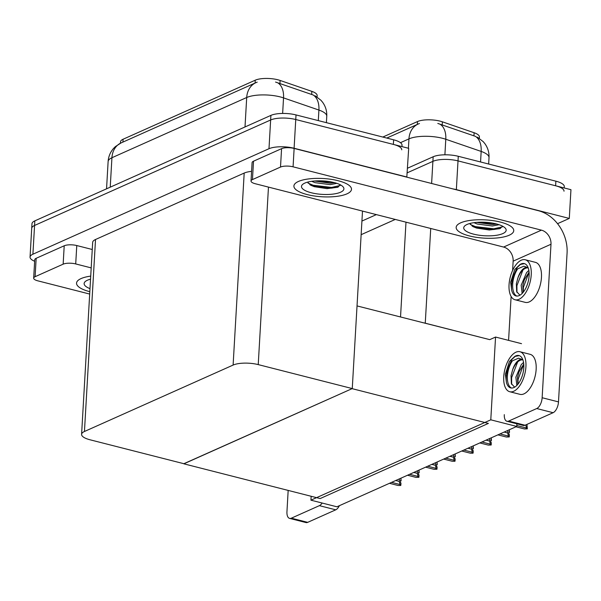 <?xml version="1.0" encoding="UTF-8"?>
<svg xmlns="http://www.w3.org/2000/svg" width="601" height="601" viewBox="0 0 601 601"><rect width="100%" height="100%" fill="white"/><g stroke="black" fill="none" stroke-linecap="round" stroke-linejoin="round"><path stroke-width="0.9" d="M382.822 137.051L417.5 121.56A16.392 5.199 3.3 0 1 440.105 121.147A16.392 5.199 3.3 0 1 442.366 121.815L474.114 132.738A16.392 5.199 3.3 0 1 479.41 136.945L479.328 138.328M521.518 343.667L495.555 337.048L489.747 339.64L425.26 323.195A18.218 5.777 -176.7 0 0 422.308 322.557M489.747 339.64L357.032 305.917M431.616 183.485L432.893 161.353L407.283 172.795L432.893 161.353A18.218 5.777 3.3 0 1 458.015 160.888L570.95 189.683L569.29 218.426L557.548 223.677M452.831 188.894A18.218 5.777 3.3 0 1 456.354 189.631L569.29 218.426M361.922 221.063L376.361 214.61M395.27 219.433L361.133 234.683M516.747 426.44L490.784 419.821L310.935 500.175L336.898 506.793L516.747 426.44L516.898 423.81M310.935 500.175L311.16 496.276M490.784 419.821L495.555 337.048M183.868 463.709L352.096 388.652L488.395 423.404L320.153 498.567L183.861 463.822M120.433 143.226L120.516 141.821A16.392 5.199 3.3 0 1 123.077 139.244L255.245 80.196A16.392 5.199 3.3 0 1 277.85 79.775A16.392 5.199 3.3 0 1 280.111 80.451L311.859 91.367A16.392 5.199 3.3 0 1 317.155 95.574L317.073 96.964M34.648 261.255A18.218 5.777 3.3 0 1 30.05 257.063L31.71 228.327A18.218 5.777 3.3 0 1 34.557 225.465L270.645 119.982A18.218 5.777 3.3 0 1 295.76 119.524L408.695 148.319L406.809 177.16M30.05 257.063A18.218 5.777 3.3 0 1 32.905 254.208L268.985 148.725A18.218 5.777 3.3 0 1 294.099 148.259L407.042 177.055M352.261 388.577L258.235 364.604A18.218 5.777 -176.7 0 0 233.113 365.07L84.448 431.488A18.218 5.777 -176.7 0 0 81.593 434.35A18.218 5.777 -176.7 0 0 89.992 439.774L184.026 463.747L352.261 388.577L362.501 211.079M251.586 171.36A18.218 5.777 -176.7 0 0 244.186 173.073L95.521 239.499A18.218 5.777 -176.7 0 0 92.667 242.361L81.593 434.35M477.359 137.148L483.257 141.686L484.879 143.654C487.877 147.831 489.252 152.496 489.019 157.665A24.288 7.708 -176.7 0 0 481.168 151.429A21.253 13.35 -71 0 0 475.399 136.352L437.798 123.43M407.553 168.197L433.163 156.756L432.893 161.353A18.218 5.777 3.3 0 1 458.015 160.888L555.617 185.777A18.218 5.777 3.3 0 1 564.016 191.193M433.163 156.756A18.218 5.777 3.3 0 1 458.278 156.29L555.887 181.179A18.218 5.777 3.3 0 1 564.286 186.595L564.204 187.963M315.104 95.777L321.002 100.322L322.624 102.283C325.622 106.46 326.997 111.125 326.764 116.294A24.288 7.708 -176.7 0 0 318.913 110.058A21.253 13.35 -71 0 0 313.144 94.981L275.551 82.067M401.949 146.599L402.031 145.232A18.218 5.777 3.3 0 0 393.632 139.808L296.023 114.926A18.218 5.777 3.3 0 0 270.908 115.384L34.828 220.867A18.218 5.777 3.3 0 0 31.973 223.73L31.71 228.327A18.218 5.777 3.3 0 1 34.557 225.465L270.645 119.982A18.218 5.777 3.3 0 1 295.76 119.524L393.362 144.405A18.218 5.777 3.3 0 1 401.768 149.829M391.567 482.37L400.041 484.534L400.567 485.495L397.952 485.465L389.478 483.302M399.41 478.869L399.259 481.439L395.683 480.53M400.95 478.178L401.1 480.777L400.536 480.176L400.401 482.475L400.965 483.076L400.829 485.375M400.491 480.89L400.897 480.86L400.499 480.762M400.041 484.534L399.259 481.439M400.506 480.672L401.1 480.777M307.201 194.574A28.84 9.15 -176.7 0 0 336.305 196.437A28.84 9.15 -176.7 0 0 351.487 189.315A28.84 9.15 -176.7 0 0 338.19 180.736A28.84 9.15 -176.7 0 0 309.087 178.873A28.84 9.15 -176.7 0 0 293.904 185.994A28.84 9.15 -176.7 0 0 307.201 194.574A28.84 9.15 3.3 0 1 293.904 185.994A28.84 9.15 3.3 0 1 309.087 178.873A28.84 9.15 3.3 0 1 338.19 180.736A28.84 9.15 3.3 0 1 351.487 189.315A28.84 9.15 3.3 0 1 336.305 196.437A28.84 9.15 3.3 0 1 307.201 194.574M469.456 235.945A28.84 9.15 -176.7 0 0 498.56 237.808A28.84 9.15 -176.7 0 0 513.742 230.686A28.84 9.15 -176.7 0 0 500.445 222.1A28.84 9.15 -176.7 0 0 471.342 220.244A28.84 9.15 -176.7 0 0 456.159 227.366A28.84 9.15 -176.7 0 0 469.456 235.945A28.84 9.15 3.3 0 1 456.159 227.366A28.84 9.15 3.3 0 1 471.342 220.244A28.84 9.15 3.3 0 1 500.445 222.1A28.84 9.15 3.3 0 1 513.742 230.686A28.84 9.15 3.3 0 1 498.56 237.808A28.84 9.15 3.3 0 1 469.456 235.945M252.458 179.586L280.509 167.055L281.568 148.665A9.105 2.892 3.3 0 1 294.129 148.432L538.406 210.711A36.428 29.457 65.9 0 1 567.074 253.021L558.494 401.896A9.105 4.515 104.3 0 1 553.1 412.707L536.746 408.537A9.105 4.515 -75.7 0 0 542.14 397.727L550.989 244.254L513.149 261.157A12.14 9.819 65.9 0 0 503.593 247.056L255.23 183.726A9.105 2.892 -176.7 0 1 251.03 181.021A9.105 2.892 -176.7 0 1 252.458 179.586L253.517 161.196L281.568 148.665M251.03 181.021L252.089 162.623A9.105 2.892 3.3 0 1 253.517 161.196M504.299 414.637A9.105 4.515 -75.7 0 0 506.943 421.271A9.105 4.515 -75.7 0 0 508.701 421.068L525.049 425.238L553.1 412.707M525.049 425.238A9.105 4.515 104.3 0 1 523.298 425.44L506.943 421.271M508.701 421.068L536.746 408.537M508.581 340.369L511.113 296.473M512.615 270.435L513.149 261.157M503.593 247.056L541.433 230.145L293.07 166.823A9.105 2.892 -176.7 0 0 280.509 167.055M541.433 230.145A12.14 9.819 -114.1 0 1 550.989 244.254M35.098 276.7A9.105 2.892 -176.7 0 0 33.671 278.135L34.73 259.737A9.105 2.892 3.3 0 1 36.158 258.31L35.098 276.7L63.15 264.17L64.209 245.779A9.105 2.892 3.3 0 1 76.77 245.546L92.253 249.49M36.158 258.31L64.209 245.779M339.377 505.689A9.105 4.515 104.3 0 1 335.741 509.821L319.386 505.651A9.105 4.515 -75.7 0 0 322.159 503.037M288.172 490.416L286.947 511.752A9.105 4.515 -75.7 0 0 289.584 518.385A9.105 4.515 -75.7 0 0 291.342 518.182L307.689 522.352L335.741 509.821M307.689 522.352A9.105 4.515 104.3 0 1 305.939 522.554L289.584 518.385M291.342 518.182L319.386 505.651M90.721 276.114A28.84 9.15 -176.7 0 0 76.545 283.109A28.84 9.15 -176.7 0 0 89.819 291.688A28.84 9.15 3.3 0 1 76.545 283.109A28.84 9.15 3.3 0 1 90.721 276.114M91.194 267.888L75.711 263.937A9.105 2.892 -176.7 0 0 63.15 264.17M33.671 278.135A9.105 2.892 -176.7 0 0 37.871 280.847L89.684 294.054M409.634 474.294L418.108 476.458L418.905 477.299L416.027 477.389L407.546 475.233M417.477 470.793L417.327 473.37L413.751 472.454M419.017 470.102L419.167 472.702L418.604 472.101L418.469 474.399L419.032 475L418.905 477.299M418.559 472.814L418.965 472.792L418.566 472.687M418.108 476.458L417.327 473.37M418.574 472.596L419.167 472.702M427.702 466.226L436.183 468.389L436.972 469.223L434.095 469.321L425.613 467.157M435.545 462.717L435.402 465.294L431.826 464.385M437.092 462.034L437.235 464.626L436.672 464.032L436.544 466.331L437.1 466.924L436.972 469.223M436.634 464.746L437.04 464.716L436.642 464.618M436.183 468.389L435.402 465.294M436.642 464.528L437.235 464.626M445.769 458.15L454.251 460.313L454.777 461.275L452.162 461.245L443.688 459.081M453.62 454.649L453.47 457.218L449.894 456.309M455.16 453.958L455.303 456.557L454.739 455.956L454.611 458.255L455.175 458.856L455.04 461.155M454.702 456.67L455.107 456.64L454.709 456.542M454.251 460.313L453.47 457.218M454.717 456.452L455.303 456.557M463.844 450.074L472.318 452.237L472.844 453.199L470.23 453.169L461.756 451.013M471.687 446.573L471.537 449.15L467.961 448.233M473.227 445.882L473.378 448.481L472.814 447.88L472.679 450.179L473.242 450.78L473.107 453.079M472.769 448.594L473.175 448.571L472.777 448.466M472.318 452.237L471.537 449.15M472.784 448.376L473.378 448.481M515.042 299.764L525.259 302.371A20.644 10.232 -75.7 0 0 529.233 301.905A20.644 10.232 -75.7 0 0 541.05 281.125A20.644 10.232 -75.7 0 0 535.461 262.359L525.236 259.752A20.644 10.232 -75.7 0 0 521.262 260.21A20.644 10.232 -75.7 0 0 509.453 280.99A20.644 10.232 -75.7 0 0 515.042 299.764A20.644 10.232 -75.7 0 0 519.009 299.306A20.644 10.232 -75.7 0 0 530.826 278.526A20.644 10.232 -75.7 0 0 525.236 259.752M528.151 267.693L523.847 266.205L517.709 268.835C512.781 275.949 510.782 283.169 511.729 290.478A16.7 8.271 -75.7 0 0 516.011 295.94A16.7 8.271 -75.7 0 0 519.226 295.564A16.7 8.271 -75.7 0 0 528.782 278.759A16.7 8.271 -75.7 0 0 524.267 263.576A16.7 8.271 -75.7 0 0 521.052 263.952A16.7 8.271 -75.7 0 0 520.008 264.523L524.508 263.651M517.709 268.835A16.7 8.271 -75.7 0 0 512.668 284.836A16.7 8.271 -75.7 0 0 516.8 296.06M528.121 267.678A13.725 6.799 -75.7 0 0 527.565 267.49A13.725 6.799 -75.7 0 0 524.921 267.791A13.725 6.799 -75.7 0 0 517.949 277.805C520.128 272.478 522.832 269.233 526.063 268.084L528.144 267.738M519.925 295.211L516.672 291.635L516.349 283.71L517.949 277.805M522.134 293.461L521.18 285.197L526.596 272.576L528.857 270.442M523.103 292.394L522.847 285.31L524.26 279.931L529.068 272.073M511.729 290.478L510.677 282.237L514.726 269.503L520.008 264.523M516.319 283.927L517.844 278.068M522.81 285.588L524.335 279.72M510.677 282.237L517.16 267.483L520.797 264.132M516.973 292.462L516.913 285.685L522.893 270.104M523.253 292.214L523.403 287.338L529.075 272.193M509.738 391.732L519.955 394.339A20.644 10.232 -75.7 0 0 523.929 393.88A20.644 10.232 -75.7 0 0 535.746 373.101A20.644 10.232 -75.7 0 0 530.157 354.335L519.933 351.728A20.644 10.232 -75.7 0 0 515.966 352.186A20.644 10.232 -75.7 0 0 504.149 372.966A20.644 10.232 -75.7 0 0 509.738 391.732A20.644 10.232 -75.7 0 0 513.712 391.274A20.644 10.232 -75.7 0 0 525.522 370.494A20.644 10.232 -75.7 0 0 519.933 351.728M514.621 387.179L511.368 383.611L511.045 375.685L512.645 369.78A13.725 6.799 -75.7 0 1 519.617 359.766A13.725 6.799 -75.7 0 1 522.261 359.458A13.725 6.799 -75.7 0 1 522.817 359.653L518.543 358.181L512.405 360.81C507.477 367.925 505.479 375.137 506.425 382.454A16.7 8.271 -75.7 0 0 510.707 387.908A16.7 8.271 -75.7 0 0 513.923 387.54A16.7 8.271 -75.7 0 0 523.479 370.734A16.7 8.271 -75.7 0 0 518.963 355.552A16.7 8.271 -75.7 0 0 515.748 355.92A16.7 8.271 -75.7 0 0 514.704 356.491L519.204 355.619M512.405 360.81A16.7 8.271 -75.7 0 0 507.372 376.804A16.7 8.271 -75.7 0 0 511.496 388.028M512.645 369.78C514.832 364.446 517.529 361.209 520.759 360.052L522.84 359.714M516.837 385.436L515.876 377.173L521.292 364.544L523.554 362.418M517.799 384.37L517.544 377.285L518.956 371.899L523.764 364.041M506.425 382.454L505.381 374.213L509.423 361.471L514.704 356.491M511.015 375.895L512.54 370.043M517.506 377.563L519.031 371.688M505.381 374.213L511.857 359.451L515.5 356.108M511.669 384.43L511.609 377.653L517.596 362.08M517.949 384.182L518.1 379.306L523.772 364.168M496.366 223.925A21.253 6.746 3.3 0 1 505.073 227.922A21.253 6.746 3.3 0 1 498.011 235.021A21.253 6.746 3.3 0 1 473.535 234.127A21.253 6.746 3.3 0 1 465.091 225.615A21.253 6.746 3.3 0 1 496.366 223.925M502.594 226.186L499.927 228.643L489.289 230.003L476.555 228.057L473.077 226.667L469.809 223.504M476.683 222.378L492.459 224.564L496.809 224.038M473.949 222.678L477.292 224.045L492.377 225.999L499.085 224.721M481.108 222.182L492.61 223.121M470.222 224.406L475.429 226.63L493.789 228.801L502.428 226.84M478.156 222.272L495.344 223.677M472.198 226.164L475.383 227.351L493.752 229.522L500.46 228.418M334.111 182.554A21.253 6.746 3.3 0 1 342.818 186.558A21.253 6.746 3.3 0 1 335.756 193.657A21.253 6.746 3.3 0 1 311.28 192.756A21.253 6.746 3.3 0 1 302.836 184.252A21.253 6.746 3.3 0 1 334.111 182.554M340.339 184.815L337.672 187.272L327.034 188.639L314.308 186.693L310.822 185.296L307.554 182.141M314.436 181.006L330.212 183.192L334.554 182.666M311.694 181.307L315.044 182.674L330.129 184.635L336.83 183.35M318.853 180.811L330.355 181.757M307.975 183.035L313.174 185.258L331.534 187.437L340.174 185.476M315.901 180.909L333.097 182.306M309.943 184.792L313.129 185.979L331.497 188.151L338.205 187.046M90 288.638A21.253 6.746 3.3 0 1 85.477 281.366A21.253 6.746 3.3 0 1 90.541 279.165M481.912 442.005L490.393 444.169L491.182 445.003L488.305 445.101L479.823 442.937M489.755 438.497L489.605 441.074L486.036 440.165M491.295 437.813L491.445 440.405L490.882 439.804L490.747 442.111L491.31 442.704L491.182 445.003M490.844 440.525L491.25 440.495L490.852 440.398M490.393 444.169L489.605 441.074M490.852 440.308L491.445 440.405M499.979 433.93L508.461 436.093L509.25 436.935L506.373 437.025L497.891 434.861M507.822 430.429L507.68 432.998L504.104 432.089M509.37 429.738L509.513 432.337L508.949 431.736L508.822 434.035L509.385 434.636L509.25 436.935M508.912 432.45L509.317 432.42L508.919 432.322M508.461 436.093L507.68 432.998M508.927 432.232L509.513 432.337M516.8 425.538L526.529 428.017L527.317 428.859L524.44 428.949L515.966 426.793M526.979 424.381L527.317 428.859M526.529 428.017L525.747 424.93M442.366 121.815L442.186 124.948M425.26 323.195L430.722 228.47M456.354 189.631L458.278 156.29M400.529 317.005L405.991 222.167M417.5 121.56L417.334 124.415M474.114 132.738L473.926 135.871M280.111 80.451L279.931 83.584M294.099 148.259L296.023 114.926M268.985 148.725L270.908 115.384M32.905 254.208L34.828 220.867M233.113 365.07L244.186 173.073M258.235 364.604L268.467 187.106M84.448 431.488L95.521 239.499M123.077 139.244L122.912 142.099M255.245 80.196L255.079 83.051M311.859 91.367L311.679 94.5M480.56 161.969L481.168 151.429L445.792 139.259A24.288 7.708 -176.7 0 0 442.441 138.268A24.288 7.708 -176.7 0 0 408.95 138.884A21.253 17.181 -114.1 0 1 418.168 124.039L419.453 123.513M439.955 124.144A21.253 13.35 -71 0 1 445.792 139.259L444.898 154.803M408.417 148.244L408.95 138.884L400.454 142.685M555.887 181.179L555.617 185.777M318.305 120.606L318.913 110.058L283.537 97.895A24.288 7.708 -176.7 0 0 280.186 96.896A24.288 7.708 -176.7 0 0 246.703 97.512A21.253 17.181 -114.1 0 1 255.921 82.675L257.198 82.149M277.707 82.773A21.253 13.35 -71 0 1 283.537 97.895L282.643 113.431M245.005 126.961L246.703 97.512L111.929 157.732A24.288 7.708 -176.7 0 0 108.12 161.549C108.473 156.493 110.314 152.083 113.649 148.319L115.407 146.576L121.147 142.888A21.253 17.181 65.9 0 0 111.929 157.732L110.231 187.174M393.632 139.808L393.362 144.405M542.14 397.727L558.494 401.896M294.129 148.432L293.07 166.823M76.77 245.546L75.711 263.937M386.789 138.065L418.168 124.039M489.019 157.665L488.651 164.035M121.147 142.888L255.921 82.675M108.12 161.549L106.55 188.819M326.764 116.294L326.396 122.664"/></g></svg>
